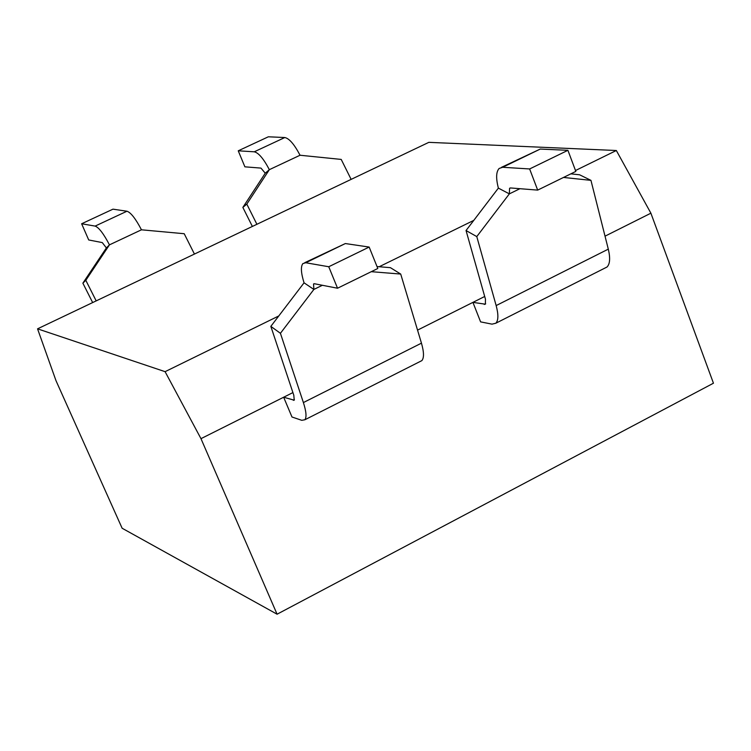 <?xml version="1.0" encoding="UTF-8"?>
<svg xmlns="http://www.w3.org/2000/svg" width="751" height="751" viewBox="0 0 751 751"><rect width="100%" height="100%" fill="white"/><g stroke="black" fill="none" stroke-linecap="round" stroke-linejoin="round"><path stroke-width="1.13" d="M194.434 254.063L184.22 233.721L141.46 229.806L109.458 244.854L106.37 247.943L102.286 242.592L88.712 239.963L81.634 223.76L95.114 226.098C98.832 227.431 103.619 233.674 109.458 244.854L85.811 280.311L96.184 300.888M85.811 280.311L82.873 283.165L106.37 247.943M92.655 302.569L82.873 283.165M141.46 229.806C135.64 218.672 130.805 212.486 126.957 211.228L112.969 209.163L81.634 223.76M280.423 333.303L303.395 402.564C306.267 411.52 306.755 417.256 304.868 419.762L301.761 420.316L291.979 417.002L283.653 397.232L294.232 400.18L293.801 395.233L270.839 326.366L304.052 282.817L313.88 289.435L280.423 333.303L270.839 326.366M377.021 266.567L390.407 267.666L400.705 274.059L371.285 271.684M420.034 361.541L421.827 360.64C424.146 357.936 424.024 352.106 421.452 343.16L400.705 274.059M304.052 282.817C300.982 272.951 300.597 266.549 302.878 263.592L305.76 262.747L328.75 266.746L337.537 288.224L314.397 283.737L313.552 283.981L313.88 289.435L322.367 285.286M337.537 288.224L377.8 268.492L369.163 247.07L345.357 243.549L304.737 262.69M292.918 392.585L200.977 438.659L165.089 371.67L278.79 315.946M328.75 266.746L369.163 247.07M351.139 179.376L341.207 159.419L300.043 155.241L269.346 169.67L265.263 173.199L260.963 168.102L244.882 166.825L238.245 150.81L254.242 151.805C258.579 152.782 263.61 158.733 269.346 169.67L246.807 204.103L256.898 224.286M246.807 204.103L242.855 207.417L265.263 173.199M252.374 226.445L242.855 207.417M300.043 155.241C294.336 144.342 289.248 138.447 284.798 137.536L268.342 136.795L238.245 150.81M476.782 236.593L496.158 305.573C498.542 314.509 498.439 320.386 495.848 323.212L492.027 324.15L480.602 321.879L472.923 302.371L485.371 304.183L485.446 299.114L466.042 230.529L498.382 188.116L509.347 193.871L476.782 236.593L466.042 230.529M570.844 173.847L579.575 174.786L590.953 180.362L563.522 177.443M604.818 268.126L607.005 267.018C609.981 264.023 610.413 258.062 608.301 249.144L590.953 180.362M498.382 188.116C495.838 178.287 496.092 171.735 499.162 168.449L502.682 167.276L529.633 168.956L537.678 190.106L510.614 187.957L509.582 188.294L509.347 193.871L519.936 188.698M537.678 190.106L575.829 171.406L567.916 150.313L540.241 149.064L501.471 167.332M484.695 296.476L417.537 330.13M529.633 168.956L567.916 150.313M575.501 170.524L616.336 150.51L428.84 142.343L37.55 328.835L56.015 380.719L122.131 528.244L277.081 614.205L713.45 383.207L650.892 213.19L605.024 236.171M616.336 150.51L650.892 213.19M379.18 266.746L473.787 220.372M200.977 438.659L277.081 614.205M37.55 328.835L165.089 371.67M126.957 211.228L95.114 226.098M303.395 402.564L421.452 343.16M293.369 400.349L294.439 399.814M305.76 262.747L345.357 243.549M284.798 137.536L254.242 151.805M496.158 305.573L608.301 249.144M484.301 304.455L485.662 303.779M502.682 167.276L540.241 149.064M314.078 283.718L313.552 283.981M421.827 360.64L304.868 419.762M510.239 187.975L509.582 188.294M607.005 267.018L495.848 323.212"/></g></svg>
